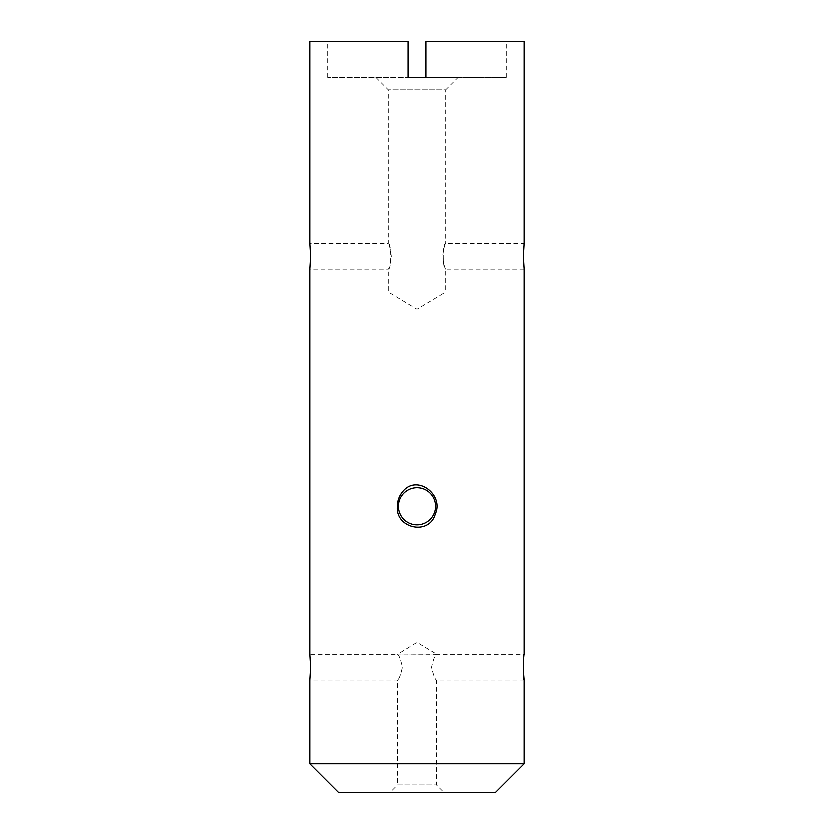 <?xml version="1.0" encoding="UTF-8"?>
<svg xmlns="http://www.w3.org/2000/svg" width="834" height="834" viewBox="0 0 834 834"><rect width="100%" height="100%" fill="white"/><g stroke="black" fill="none" stroke-linecap="round" stroke-linejoin="round"><path stroke-width="0.63" stroke-dasharray="4.17 3.13" d="M523.575 672.058L524.232 654.19L436.443 654.19C435.004 654.94 433.388 659.225 431.574 667.033C433.378 674.862 434.994 679.168 436.443 679.929C435.004 679.157 433.378 674.873 431.574 667.064C433.378 659.235 435.004 654.951 436.443 654.19L397.557 653.908L436.443 653.908L417 642.222L397.557 654.19C398.986 654.94 400.601 659.214 402.426 666.991C400.633 674.852 399.017 679.157 397.557 679.929C398.996 679.168 400.622 674.873 402.426 667.054C400.622 659.235 398.996 654.94 397.557 654.19L309.768 654.19L310.436 662.206M524.232 763.704L309.768 763.704M309.768 41.7L408.066 41.7L408.066 77.447L425.934 77.447L425.934 41.7L524.232 41.7M310.133 265.535L309.768 269.028L388.258 269.028C389.238 268.256 390.249 263.971 391.302 256.153C390.239 248.323 389.228 244.039 388.258 243.288C391.532 242.496 391.532 269.809 388.258 269.028L388.258 291.9L417 309.164L445.742 291.9L388.258 291.9L445.742 291.9L445.742 269.028L524.232 269.028C523.387 269.83 523.387 242.506 524.232 243.288L445.742 243.288C444.772 244.049 443.751 248.334 442.698 256.153C443.761 263.992 444.772 268.277 445.742 269.028C442.468 269.82 442.479 242.486 445.742 243.288L445.742 89.884L388.258 89.884L445.742 89.884L458.179 77.447L327.647 77.447L408.066 77.447L408.066 41.7L327.647 41.7L408.066 41.7L408.066 77.447M310.133 676.437L309.768 679.929L397.557 679.929L397.557 784.867L436.443 784.867L397.557 784.867L390.124 792.3L443.876 792.3L390.124 792.3M375.821 77.447L388.258 89.884L388.258 243.288L309.768 243.288L310.436 251.305M402.645 491.747L400.33 495.042M425.934 41.7L506.353 41.7L425.934 41.7L425.934 77.447L506.353 77.447L425.934 77.447L425.934 41.7M338.364 792.3L495.636 792.3M425.934 77.447L458.179 77.447M524.232 679.929L436.443 679.929L436.443 784.867L443.876 792.3M398.412 506.353A18.588 18.588 0 0 0 421.764 524.325A18.588 18.588 0 0 0 433.148 497.158A18.588 18.588 0 0 0 398.412 506.353M327.647 77.447L327.647 41.7M506.353 77.447L506.353 41.7"/><path stroke-width="1.25" d="M425.934 77.447L408.066 77.447L425.934 77.447L425.934 41.7L524.232 41.7L524.232 243.288L523.45 256.153L524.232 269.028L524.232 654.19C523.387 653.397 523.387 680.711 524.232 679.929L523.575 672.058M524.232 679.929L524.232 763.704L309.768 763.704L309.768 679.929L310.55 667.054L309.768 654.19L309.768 269.028L310.55 256.153L309.768 243.288L309.768 41.7L408.066 41.7L408.066 77.447M310.436 662.206L310.446 671.787M310.425 672.141L310.133 676.437M310.436 251.305L310.446 260.886M310.425 261.24L310.133 265.535M400.33 495.042L402.645 491.747C399.163 495.99 397.401 500.859 397.37 506.353C395.16 528.454 429.343 536.199 435.327 514.025C444.282 494.833 416.833 473.743 402.645 491.747M524.232 763.704L495.636 792.3L338.364 792.3L309.768 763.704M398.412 506.353A18.588 18.588 0 0 0 426.289 522.449A18.588 18.588 0 0 0 426.289 490.256A18.588 18.588 0 0 0 398.412 506.353"/></g></svg>
